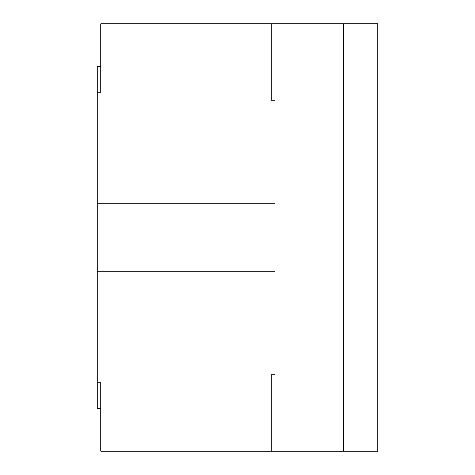 <?xml version="1.0" encoding="UTF-8"?>
<svg xmlns="http://www.w3.org/2000/svg" width="475" height="475" viewBox="0 0 475 475"><rect width="100%" height="100%" fill="white"/><g stroke="black" fill="none" stroke-linecap="round" stroke-linejoin="round"><path stroke-width="0.71" d="M343.52 451.25L343.52 23.75L377.72 23.75L377.72 451.25L100.7 451.25L100.7 382.85L97.28 382.85L97.28 271.7L275.12 271.7L275.12 451.25M343.52 23.75L275.12 23.75L275.12 271.7M275.12 23.75L100.7 23.75L100.7 92.15L97.28 92.15L97.28 66.5L100.7 66.5M275.12 374.3L271.7 374.3L271.7 451.25M271.7 23.75L271.7 100.7L275.12 100.7M275.12 203.3L97.28 203.3L97.28 92.15M97.28 382.85L97.28 408.5L100.7 408.5M97.28 271.7L97.28 203.3"/></g></svg>
